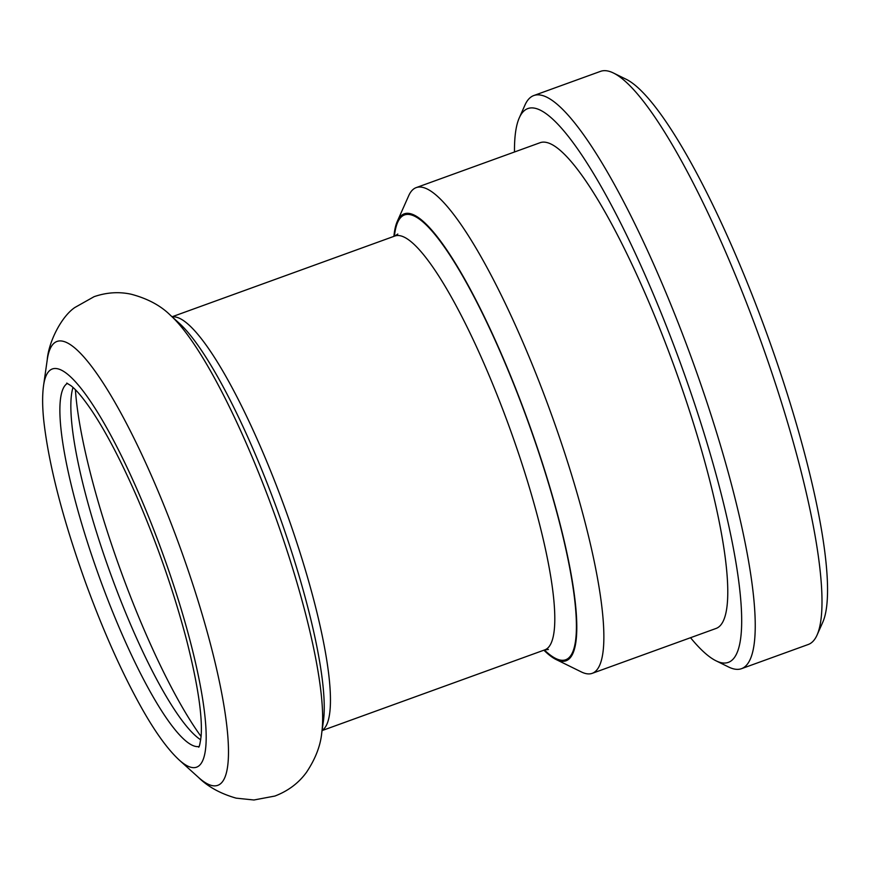 <?xml version="1.0" encoding="UTF-8"?>
<svg xmlns="http://www.w3.org/2000/svg" width="871" height="871" viewBox="0 0 871 871"><rect width="100%" height="100%" fill="white"/><g stroke="black" fill="none" stroke-linecap="round" stroke-linejoin="round"><path stroke-width="1.31" d="M533.803 95.538L600.533 71.357A304.806 58.803 70.1 0 1 607.838 71.008A304.806 58.803 70.1 0 1 613.424 73.001A304.806 58.803 70.1 0 1 759.675 337.883A304.806 58.803 70.1 0 1 817.107 634.959A304.806 58.803 70.1 0 1 808.266 644.486L741.548 668.667A304.806 58.803 -109.9 0 0 699.043 379.168A304.806 58.803 -109.9 0 0 541.12 95.189A304.806 58.803 -109.9 0 0 533.803 95.538A304.806 58.803 -109.9 0 0 524.963 105.064L519.258 117.912A294.474 56.811 70.1 0 1 677.562 355.324A294.474 56.811 70.1 0 1 721.428 662.744A294.474 56.811 70.1 0 1 716.038 660.817A294.474 56.811 70.1 0 1 690.529 637.703M817.107 634.959L822.823 622.112A294.474 56.811 -109.9 0 0 767.34 335.106A294.474 56.811 -109.9 0 0 626.042 79.207L613.424 73.001M716.038 660.817L728.646 667.023A304.806 58.803 -109.9 0 0 734.231 669.015A304.806 58.803 -109.9 0 0 741.548 668.667M514.478 152A294.474 56.811 70.1 0 1 519.258 117.912M416.207 187.613L540.118 142.702A258.317 49.832 70.1 0 1 546.313 142.409A258.317 49.832 70.1 0 1 680.153 383.077A258.317 49.832 70.1 0 1 716.169 628.416L592.258 673.327A258.317 49.832 -109.9 0 0 556.242 427.988A258.317 49.832 -109.9 0 0 422.402 187.319A258.317 49.832 -109.9 0 0 416.207 187.613A258.317 49.832 -109.9 0 0 408.717 195.692L397.296 221.386A237.652 45.847 70.1 0 1 525.05 412.985A237.652 45.847 70.1 0 1 560.456 661.078A237.652 45.847 70.1 0 1 556.101 659.521A237.652 45.847 70.1 0 1 543.907 650.191M556.101 659.521L581.327 671.922A258.317 49.832 -109.9 0 0 586.063 673.621A258.317 49.832 -109.9 0 0 592.258 673.327M393.91 236.368A237.652 45.847 70.1 0 1 397.296 221.386M200.722 739.806A193.22 37.279 70.1 0 1 195.387 735.657A193.22 37.279 70.1 0 1 110.367 573.227A193.22 37.279 70.1 0 1 71.574 394.051A193.22 37.279 70.1 0 1 73.012 387.453M544.408 650.006A236.618 45.64 -109.9 0 0 546.531 476.818A236.618 45.64 -109.9 0 0 410.208 214.658A236.618 45.64 -109.9 0 0 394.411 236.183M397.807 234.027L394.922 235.997A220.08 42.461 70.1 0 1 400.203 235.747A220.08 42.461 70.1 0 1 514.228 440.791A220.08 42.461 70.1 0 1 544.919 649.82L548.392 649.483M172.218 316.902A220.08 42.461 70.1 0 1 175.844 317.066A220.08 42.461 70.1 0 1 288.421 517.973A220.08 42.461 70.1 0 1 322.096 730.399M170.466 315.324L179.056 323.065A225.251 43.452 70.1 0 1 278.165 512.409A225.251 43.452 70.1 0 1 323.391 721.286L321.758 732.729C320.561 745.641 315.465 758.837 306.483 772.316C298.677 783.062 288.149 790.977 274.888 796.05L253.886 799.992L236.161 798.152C220.439 793.644 207.886 786.731 198.49 777.411A236.095 45.542 70.1 0 0 197.695 599.64A236.095 45.542 70.1 0 0 62.636 341.182A236.095 45.542 70.1 0 0 47.208 360.006C48.624 341.737 61.438 316.565 74.83 307.517L94.079 296.684C106.6 292.384 118.968 291.567 131.173 294.224C147.667 298.601 160.765 305.634 170.466 315.324A236.095 45.542 70.1 0 1 274.354 513.792A236.095 45.542 70.1 0 1 321.758 732.729M201.081 736.496A221.637 42.755 70.1 0 1 75.407 389.751M199.045 746.491A193.22 37.279 70.1 0 1 99.359 577.223A193.22 37.279 70.1 0 1 67.437 383.382M57.399 368.727A211.816 40.861 70.1 0 1 178.566 600.609A211.816 40.861 70.1 0 1 179.284 760.089C167.7 749.398 155.147 732.032 141.635 708.003C121.798 672.608 102.963 630.386 85.118 581.338C62.701 518.593 48.95 465.343 43.877 421.575C42.331 407.312 42.222 395.325 43.55 385.613A211.816 40.861 70.1 0 1 57.399 368.727M322.063 730.595L544.919 649.82M172.077 316.772L394.922 235.997M66.708 383.098L70.812 385.581C76.147 389.631 83.137 397.982 91.749 410.622C106.033 432.049 121.036 460.737 136.78 496.71C157.542 544.811 174.211 592.857 186.797 640.838C197.804 684.432 202.584 716.212 201.114 736.18C200.134 743.518 199.317 747.187 198.664 747.176M179.284 760.089L198.49 777.411M43.55 385.613L47.208 360.006"/></g></svg>
